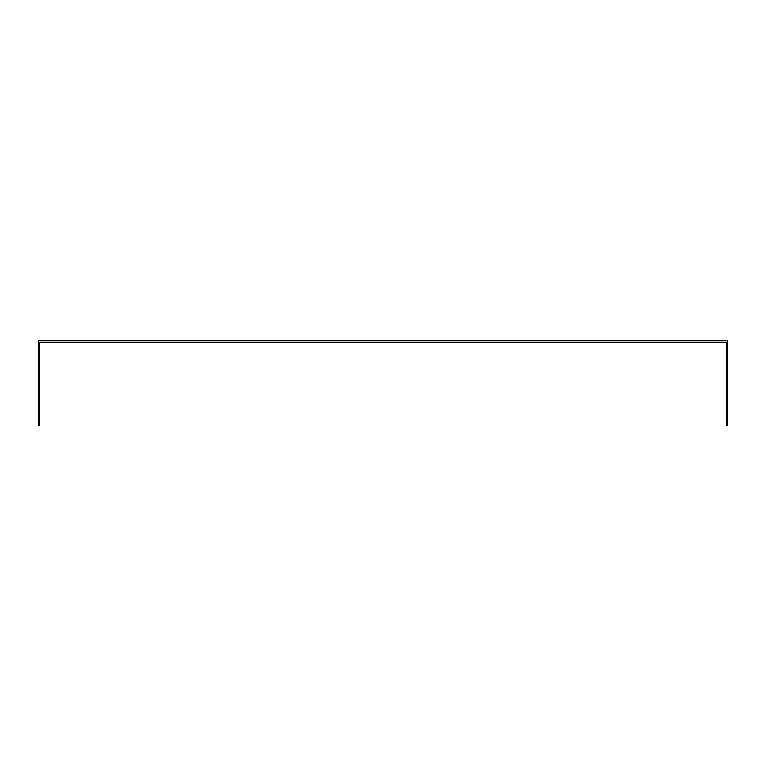 <?xml version="1.0" encoding="UTF-8"?>
<svg xmlns="http://www.w3.org/2000/svg" width="766" height="766" viewBox="0 0 766 766"><rect width="100%" height="100%" fill="white"/><g stroke="black" fill="none" stroke-linecap="round" stroke-linejoin="round"><path stroke-width="1.15" d="M726.312 343.541L726.312 425.235L727.7 425.235L727.7 340.765L38.3 340.765L38.3 425.235L39.688 425.235L39.688 342.153L726.312 342.153L726.312 343.541"/></g></svg>
